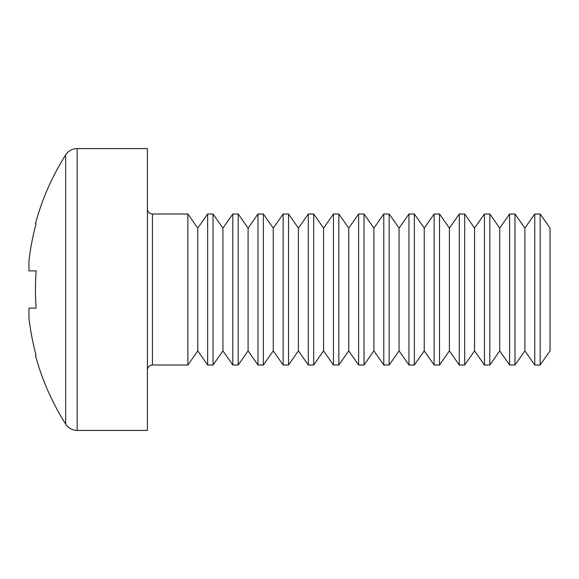 <?xml version="1.0" encoding="UTF-8"?>
<svg xmlns="http://www.w3.org/2000/svg" width="579" height="579" viewBox="0 0 579 579"><rect width="100%" height="100%" fill="white"/><g stroke="black" fill="none" stroke-linecap="round" stroke-linejoin="round"><path stroke-width="0.87" d="M540.164 364.994L550.05 350.874L550.05 228.126L540.164 214.006L534.772 214.006L534.772 364.994L540.164 364.994L540.164 214.006M524.885 228.126L514.999 214.006L514.999 364.994L524.885 350.874L524.885 228.126L534.772 214.006M514.999 214.006L509.607 214.006L509.607 364.994L514.999 364.994M499.72 228.126L489.841 214.006L489.841 364.994L499.72 350.874L499.72 228.126L509.607 214.006M489.841 214.006L484.442 214.006L484.442 364.994L489.841 364.994M474.556 228.126L464.676 214.006L464.676 364.994L474.556 350.874L474.556 228.126L484.442 214.006M464.676 214.006L459.277 214.006L459.277 364.994L464.676 364.994M449.398 228.126L439.512 214.006L439.512 364.994L449.398 350.874L449.398 228.126L459.277 214.006M439.512 214.006L434.12 214.006L434.12 364.994L439.512 364.994M424.233 228.126L414.347 214.006L414.347 364.994L424.233 350.874L424.233 228.126L434.12 214.006M414.347 214.006L408.955 214.006L408.955 364.994L414.347 364.994M399.069 228.126L389.182 214.006L389.182 364.994L399.069 350.874L399.069 228.126L408.955 214.006M389.182 214.006L383.79 214.006L383.79 364.994L389.182 364.994M373.904 228.126L364.017 214.006L364.017 364.994L373.904 350.874L373.904 228.126L383.79 214.006M364.017 214.006L358.625 214.006L358.625 364.994L364.017 364.994M348.739 228.126L338.853 214.006L338.853 364.994L348.739 350.874L348.739 228.126L358.625 214.006M338.853 214.006L333.461 214.006L333.461 364.994L338.853 364.994M323.574 228.126L313.695 214.006L313.695 364.994L323.574 350.874L323.574 228.126L333.461 214.006M313.695 214.006L308.296 214.006L308.296 364.994L313.695 364.994M298.417 228.126L288.53 214.006L288.53 364.994L298.417 350.874L298.417 228.126L308.296 214.006M288.53 214.006L283.131 214.006L283.131 364.994L288.53 364.994M273.252 228.126L263.365 214.006L263.365 364.994L273.252 350.874L273.252 228.126L283.131 214.006M263.365 214.006L257.973 214.006L257.973 364.994L263.365 364.994M248.087 228.126L238.201 214.006L238.201 364.994L248.087 350.874L248.087 228.126L257.973 214.006M238.201 214.006L232.809 214.006L232.809 364.994L238.201 364.994M222.922 228.126L213.036 214.006L213.036 364.994L222.922 350.874L222.922 228.126L232.809 214.006M213.036 214.006L207.644 214.006L207.644 364.994L213.036 364.994M197.757 228.126L187.871 214.006L187.871 364.994L197.757 350.874L197.757 228.126L207.644 214.006M147.428 370.024A5.03 5.03 0 0 1 152.465 364.994L187.871 364.994M147.428 208.976A5.03 5.03 0 0 0 152.465 214.006L152.465 364.994M65.666 424.096A13.585 13.585 0 0 0 77.152 430.414L147.428 430.414L147.428 148.586L77.152 148.586A13.585 13.585 0 0 0 65.666 154.904A251.633 251.633 0 0 0 35.471 223.443L36.101 223.755A250.946 250.946 0 0 0 28.95 261.078L28.95 270.878L36.101 270.878A246.777 220.845 90 0 0 35.471 289.5A246.777 220.845 90 0 0 36.101 308.122L28.95 308.122L28.95 317.922A250.946 250.946 0 0 0 36.101 355.245L35.471 355.557A251.633 251.633 0 0 0 65.666 424.096L65.666 154.904M187.871 214.006L152.465 214.006M77.152 430.414L77.152 148.586M524.885 350.874L534.772 364.994M499.72 350.874L509.607 364.994M474.556 350.874L484.442 364.994M449.398 350.874L459.277 364.994M424.233 350.874L434.12 364.994M399.069 350.874L408.955 364.994M373.904 350.874L383.79 364.994M348.739 350.874L358.625 364.994M323.574 350.874L333.461 364.994M298.417 350.874L308.296 364.994M273.252 350.874L283.131 364.994M248.087 350.874L257.973 364.994M222.922 350.874L232.809 364.994M197.757 350.874L207.644 364.994"/></g></svg>
